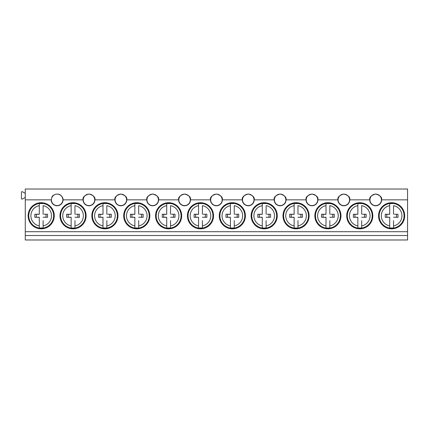 <?xml version="1.0" encoding="UTF-8"?>
<svg xmlns="http://www.w3.org/2000/svg" width="429" height="429" viewBox="0 0 429 429"><rect width="100%" height="100%" fill="white"/><g stroke="black" fill="none" stroke-linecap="round" stroke-linejoin="round"><path stroke-width="0.64" d="M29.966 221.911A12.8 12.8 0 0 0 47.34 227.005A12.8 12.8 0 0 0 52.435 209.636A12.8 12.8 0 0 0 35.065 204.542A12.8 12.8 0 0 0 29.966 221.911M39.291 228.003L39.291 225.901L39.291 228.003L43.115 228.003L43.115 225.901A10.307 10.307 0 0 0 43.115 205.647L43.115 214.243L43.115 205.647M39.291 203.544L39.291 205.647L39.291 203.544L43.115 203.544M44.005 214.243L47.581 214.253L44.005 214.243M43.115 228.003L43.115 220.619M47.581 214.253L47.581 217.294L43.115 217.235L45.882 217.235A4.901 4.901 0 0 0 45.882 214.312M39.291 214.312L36.524 214.312A4.901 4.901 0 0 0 36.524 217.235L39.291 217.235L39.291 225.901A10.307 10.307 0 0 1 39.291 205.647L39.291 214.312M39.291 217.305L34.824 217.294L34.824 214.253L39.291 214.243M34.824 214.253L36.524 214.312M34.824 217.294L36.524 217.235M47.581 217.294L45.882 217.235M61.824 221.911A12.8 12.8 0 0 0 79.193 227.005A12.8 12.8 0 0 0 84.293 209.636A12.8 12.8 0 0 0 66.919 204.542A12.8 12.8 0 0 0 61.824 221.911M71.15 228.003L71.15 225.901L71.15 228.003L74.973 228.003L74.973 225.901A10.307 10.307 0 0 0 74.973 205.647L74.973 214.243L74.973 205.647M71.15 203.544L71.15 205.647L71.15 203.544L74.973 203.544M75.863 214.243L79.44 214.253L75.863 214.243M74.973 228.003L74.973 220.619M79.44 214.253L79.44 217.294L74.973 217.235L77.74 217.235A4.901 4.901 0 0 0 77.74 214.312M71.15 214.312L68.383 214.312A4.901 4.901 0 0 0 68.383 217.235L71.15 217.235L71.15 225.901A10.307 10.307 0 0 1 71.15 205.647L71.15 214.312M71.15 217.305L66.677 217.294L66.677 214.253L71.15 214.243M66.677 214.253L68.383 214.312M66.677 217.294L68.383 217.235M79.44 217.294L77.74 217.235M93.678 221.911A12.8 12.8 0 0 0 111.052 227.005A12.8 12.8 0 0 0 116.146 209.636A12.8 12.8 0 0 0 98.777 204.542A12.8 12.8 0 0 0 93.678 221.911M103.003 228.003L103.003 225.901L103.003 228.003L106.826 228.003L106.826 225.901A10.307 10.307 0 0 0 106.826 205.647L106.826 214.243L106.826 205.647M103.003 203.544L103.003 205.647L103.003 203.544L106.826 203.544M107.722 214.243L111.299 214.253L107.722 214.243M106.826 228.003L106.826 220.619M111.299 214.253L111.299 217.294L106.826 217.235L109.593 217.235A4.901 4.901 0 0 0 109.593 214.312M103.003 214.312L100.236 214.312A4.901 4.901 0 0 0 100.236 217.235L103.003 217.235L103.003 225.901A10.307 10.307 0 0 1 103.003 205.647L103.003 214.312M103.003 217.305L98.536 217.294L98.536 214.253L103.003 214.243M98.536 214.253L100.236 214.312M98.536 217.294L100.236 217.235M111.299 217.294L109.593 217.235M125.536 221.911A12.8 12.8 0 0 0 142.905 227.005A12.8 12.8 0 0 0 148.005 209.636A12.8 12.8 0 0 0 130.636 204.542A12.8 12.8 0 0 0 125.536 221.911M134.862 228.003L134.862 225.901L134.862 228.003L138.685 228.003L138.685 225.901A10.307 10.307 0 0 0 138.685 205.647L138.685 214.243L138.685 205.647M134.862 203.544L134.862 205.647L134.862 203.544L138.685 203.544M139.575 214.243L143.152 214.253L139.575 214.243M138.685 228.003L138.685 220.619M143.152 214.253L143.152 217.294L138.685 217.235L141.452 217.235A4.901 4.901 0 0 0 141.452 214.312M134.862 214.312L132.094 214.312A4.901 4.901 0 0 0 132.094 217.235L134.862 217.235L134.862 225.901A10.307 10.307 0 0 1 134.862 205.647L134.862 214.312M134.862 217.305L130.395 217.294L130.395 214.253L134.862 214.243M130.395 214.253L132.094 214.312M130.395 217.294L132.094 217.235M143.152 217.294L141.452 217.235M157.395 221.911A12.8 12.8 0 0 0 174.764 227.005A12.8 12.8 0 0 0 179.858 209.636A12.8 12.8 0 0 0 162.489 204.542A12.8 12.8 0 0 0 157.395 221.911M166.72 228.003L166.72 225.901L166.72 228.003L170.538 228.003L170.538 225.901A10.307 10.307 0 0 0 170.538 205.647L170.538 214.243L170.538 205.647M166.72 203.544L166.72 205.647L166.72 203.544L170.538 203.544M171.434 214.243L175.011 214.253L171.434 214.243M170.538 228.003L170.538 220.619M175.011 214.253L175.011 217.294L170.538 217.235L173.311 217.235A4.901 4.901 0 0 0 173.311 214.312M166.72 214.312L163.948 214.312A4.901 4.901 0 0 0 163.948 217.235L166.72 217.235L166.72 225.901A10.307 10.307 0 0 1 166.72 205.647L166.72 214.312M166.72 217.305L162.248 217.294L162.248 214.253L166.72 214.243M162.248 214.253L163.948 214.312M162.248 217.294L163.948 217.235M175.011 217.294L173.311 217.235M189.248 221.911A12.8 12.8 0 0 0 206.622 227.005A12.8 12.8 0 0 0 211.717 209.636A12.8 12.8 0 0 0 194.348 204.542A12.8 12.8 0 0 0 189.248 221.911M198.573 228.003L198.573 225.901L198.573 228.003L202.397 228.003L202.397 225.901A10.307 10.307 0 0 0 202.397 205.647L202.397 214.243L202.397 205.647M198.573 203.544L198.573 205.647L198.573 203.544L202.397 203.544M203.287 214.243L206.864 214.253L203.287 214.243M202.397 228.003L202.397 220.619M206.864 214.253L206.864 217.294L202.397 217.235L205.164 217.235A4.901 4.901 0 0 0 205.164 214.312M198.573 214.312L195.806 214.312A4.901 4.901 0 0 0 195.806 217.235L198.573 217.235L198.573 225.901A10.307 10.307 0 0 1 198.573 205.647L198.573 214.312M198.573 217.305L194.106 217.294L194.106 214.253L198.573 214.243M194.106 214.253L195.806 214.312M194.106 217.294L195.806 217.235M206.864 217.294L205.164 217.235M221.107 221.911A12.8 12.8 0 0 0 238.476 227.005A12.8 12.8 0 0 0 243.575 209.636A12.8 12.8 0 0 0 226.201 204.542A12.8 12.8 0 0 0 221.107 221.911M230.432 228.003L230.432 225.901L230.432 228.003L234.255 228.003L234.255 225.901A10.307 10.307 0 0 0 234.255 205.647L234.255 214.243L234.255 205.647M230.432 203.544L230.432 205.647L230.432 203.544L234.255 203.544M235.146 214.243L238.722 214.253L235.146 214.243M234.255 228.003L234.255 220.619M238.722 214.253L238.722 217.294L234.255 217.235L237.023 217.235A4.901 4.901 0 0 0 237.023 214.312M230.432 214.312L227.665 214.312A4.901 4.901 0 0 0 227.665 217.235L230.432 217.235L230.432 225.901A10.307 10.307 0 0 1 230.432 205.647L230.432 214.312M230.432 217.305L225.96 217.294L225.96 214.253L230.432 214.243M225.96 214.253L227.665 214.312M225.96 217.294L227.665 217.235M238.722 217.294L237.023 217.235M252.96 221.911A12.8 12.8 0 0 0 270.334 227.005A12.8 12.8 0 0 0 275.429 209.636A12.8 12.8 0 0 0 258.06 204.542A12.8 12.8 0 0 0 252.96 221.911M262.285 228.003L262.285 225.901L262.285 228.003L266.109 228.003L266.109 225.901A10.307 10.307 0 0 0 266.109 205.647L266.109 214.243L266.109 205.647M262.285 203.544L262.285 205.647L262.285 203.544L266.109 203.544M267.004 214.243L270.581 214.253L267.004 214.243M266.109 228.003L266.109 220.619M270.581 214.253L270.581 217.294L266.109 217.235L268.876 217.235A4.901 4.901 0 0 0 268.876 214.312M262.285 214.312L259.518 214.312A4.901 4.901 0 0 0 259.518 217.235L262.285 217.235L262.285 225.901A10.307 10.307 0 0 1 262.285 205.647L262.285 214.312M262.285 217.305L257.818 217.294L257.818 214.253L262.285 214.243M257.818 214.253L259.518 214.312M257.818 217.294L259.518 217.235M270.581 217.294L268.876 217.235M284.818 221.911A12.8 12.8 0 0 0 302.188 227.005A12.8 12.8 0 0 0 307.287 209.636A12.8 12.8 0 0 0 289.913 204.542A12.8 12.8 0 0 0 284.818 221.911M294.144 228.003L294.144 225.901L294.144 228.003L297.967 228.003L297.967 225.901A10.307 10.307 0 0 0 297.967 205.647L297.967 214.243L297.967 205.647M294.144 203.544L294.144 205.647L294.144 203.544L297.967 203.544M298.857 214.243L302.434 214.253L298.857 214.243M297.967 228.003L297.967 220.619M302.434 214.253L302.434 217.294L297.967 217.235L300.734 217.235A4.901 4.901 0 0 0 300.734 214.312M294.144 214.312L291.377 214.312A4.901 4.901 0 0 0 291.377 217.235L294.144 217.235L294.144 225.901A10.307 10.307 0 0 1 294.144 205.647L294.144 214.312M294.144 217.305L289.677 217.294L289.677 214.253L294.144 214.243M289.677 214.253L291.377 214.312M289.677 217.294L291.377 217.235M302.434 217.294L300.734 217.235M316.677 221.911A12.8 12.8 0 0 0 334.046 227.005A12.8 12.8 0 0 0 339.141 209.636A12.8 12.8 0 0 0 321.771 204.542A12.8 12.8 0 0 0 316.677 221.911M326.002 228.003L326.002 225.901L326.002 228.003L329.821 228.003L329.821 225.901A10.307 10.307 0 0 0 329.821 205.647L329.821 214.243L329.821 205.647M326.002 203.544L326.002 205.647L326.002 203.544L329.821 203.544M330.716 214.243L334.293 214.253L330.716 214.243M329.821 228.003L329.821 220.619M334.293 214.253L334.293 217.294L329.821 217.235L332.593 217.235A4.901 4.901 0 0 0 332.593 214.312M326.002 214.312L323.23 214.312A4.901 4.901 0 0 0 323.23 217.235L326.002 217.235L326.002 225.901A10.307 10.307 0 0 1 326.002 205.647L326.002 214.312M326.002 217.305L321.53 217.294L321.53 214.253L326.002 214.243M321.53 214.253L323.23 214.312M321.53 217.294L323.23 217.235M334.293 217.294L332.593 217.235M348.53 221.911A12.8 12.8 0 0 0 365.905 227.005A12.8 12.8 0 0 0 370.999 209.636A12.8 12.8 0 0 0 353.63 204.542A12.8 12.8 0 0 0 348.53 221.911M357.856 228.003L357.856 225.901L357.856 228.003L361.679 228.003L361.679 225.901A10.307 10.307 0 0 0 361.679 205.647L361.679 214.243L361.679 205.647M357.856 203.544L357.856 205.647L357.856 203.544L361.679 203.544M362.569 214.243L366.146 214.253L362.569 214.243M361.679 228.003L361.679 220.619M366.146 214.253L366.146 217.294L361.679 217.235L364.446 217.235A4.901 4.901 0 0 0 364.446 214.312M357.856 214.312L355.089 214.312A4.901 4.901 0 0 0 355.089 217.235L357.856 217.235L357.856 225.901A10.307 10.307 0 0 1 357.856 205.647L357.856 214.312M357.856 217.305L353.389 217.294L353.389 214.253L357.856 214.243M353.389 214.253L355.089 214.312M353.389 217.294L355.089 217.235M366.146 217.294L364.446 217.235M380.389 221.911A12.8 12.8 0 0 0 397.758 227.005A12.8 12.8 0 0 0 402.858 209.636A12.8 12.8 0 0 0 385.483 204.542A12.8 12.8 0 0 0 380.389 221.911M389.714 228.003L389.714 225.901L389.714 228.003L393.538 228.003L393.538 225.901A10.307 10.307 0 0 0 393.538 205.647L393.538 214.243L393.538 205.647M389.714 203.544L389.714 205.647L389.714 203.544L393.538 203.544M394.428 214.243L398.005 214.253L394.428 214.243M393.538 228.003L393.538 220.619M398.005 214.253L398.005 217.294L393.538 217.235L396.305 217.235A4.901 4.901 0 0 0 396.305 214.312M389.714 214.312L386.947 214.312A4.901 4.901 0 0 0 386.947 217.235L389.714 217.235L389.714 225.901A10.307 10.307 0 0 1 389.714 205.647L389.714 214.312M388.819 217.305L385.242 217.294L385.242 214.253L389.714 214.243M385.242 214.253L386.947 214.312M385.242 217.294L386.947 217.235M388.824 217.305L389.714 217.305M398.005 217.294L396.305 217.235M28.142 215.776A13.063 13.063 0 0 0 41.2 228.834A13.063 13.063 0 0 0 54.263 215.776A13.063 13.063 0 0 0 41.2 202.713A13.063 13.063 0 0 0 28.142 215.776M407.55 235.526L25.273 235.526L25.273 239.983L407.55 239.983L407.55 231.703L25.273 231.703L25.273 199.844L51.196 199.844A5.936 5.936 0 0 0 62.339 202.692A5.936 5.936 0 0 0 63.063 199.844L83.049 199.844A5.936 5.936 0 0 0 94.192 202.692A5.936 5.936 0 0 0 94.922 199.844L114.908 199.844A5.936 5.936 0 0 0 126.051 202.692A5.936 5.936 0 0 0 126.775 199.844L146.766 199.844A5.936 5.936 0 0 0 157.904 202.692A5.936 5.936 0 0 0 158.633 199.844L178.62 199.844A5.936 5.936 0 0 0 189.763 202.692A5.936 5.936 0 0 0 190.487 199.844L210.478 199.844A5.936 5.936 0 0 0 221.621 202.692A5.936 5.936 0 0 0 222.345 199.844L242.331 199.844A5.936 5.936 0 0 0 253.475 202.692A5.936 5.936 0 0 0 254.204 199.844L274.19 199.844A5.936 5.936 0 0 0 285.333 202.692A5.936 5.936 0 0 0 286.057 199.844L306.049 199.844A5.936 5.936 0 0 0 317.187 202.692A5.936 5.936 0 0 0 317.916 199.844L337.902 199.844A5.936 5.936 0 0 0 349.045 202.692A5.936 5.936 0 0 0 349.769 199.844L369.76 199.844A5.936 5.936 0 0 0 380.904 202.692A5.936 5.936 0 0 0 381.628 199.844L407.55 199.844L407.55 231.703M404.681 215.776A13.063 13.063 0 0 0 391.623 202.713A13.063 13.063 0 0 0 378.56 215.776A13.063 13.063 0 0 0 391.623 228.834A13.063 13.063 0 0 0 404.681 215.776M346.702 215.776A13.063 13.063 0 0 0 359.765 228.834A13.063 13.063 0 0 0 372.828 215.776A13.063 13.063 0 0 0 359.765 202.713A13.063 13.063 0 0 0 346.702 215.776M149.834 215.776A13.063 13.063 0 0 0 136.771 202.713A13.063 13.063 0 0 0 123.708 215.776A13.063 13.063 0 0 0 136.771 228.834A13.063 13.063 0 0 0 149.834 215.776M117.975 215.776A13.063 13.063 0 0 0 104.912 202.713A13.063 13.063 0 0 0 91.854 215.776A13.063 13.063 0 0 0 104.912 228.834A13.063 13.063 0 0 0 117.975 215.776M59.996 215.776A13.063 13.063 0 0 0 73.059 228.834A13.063 13.063 0 0 0 86.116 215.776A13.063 13.063 0 0 0 73.059 202.713A13.063 13.063 0 0 0 59.996 215.776M181.687 215.776A13.063 13.063 0 0 0 168.629 202.713A13.063 13.063 0 0 0 155.566 215.776A13.063 13.063 0 0 0 168.629 228.834A13.063 13.063 0 0 0 181.687 215.776M277.257 215.776A13.063 13.063 0 0 0 264.194 202.713A13.063 13.063 0 0 0 251.137 215.776A13.063 13.063 0 0 0 264.194 228.834A13.063 13.063 0 0 0 277.257 215.776M245.399 215.776A13.063 13.063 0 0 0 232.341 202.713A13.063 13.063 0 0 0 219.278 215.776A13.063 13.063 0 0 0 232.341 228.834A13.063 13.063 0 0 0 245.399 215.776M309.116 215.776A13.063 13.063 0 0 0 296.053 202.713A13.063 13.063 0 0 0 282.99 215.776A13.063 13.063 0 0 0 296.053 228.834A13.063 13.063 0 0 0 309.116 215.776M314.848 215.776A13.063 13.063 0 0 0 327.912 228.834A13.063 13.063 0 0 0 340.969 215.776A13.063 13.063 0 0 0 327.912 202.713A13.063 13.063 0 0 0 314.848 215.776M213.545 215.776A13.063 13.063 0 0 0 200.482 202.713A13.063 13.063 0 0 0 187.419 215.776A13.063 13.063 0 0 0 200.482 228.834A13.063 13.063 0 0 0 213.545 215.776M25.273 235.526L25.273 231.703M407.55 199.844L407.55 189.017L25.273 189.017L25.273 199.844M63.063 199.844C63.165 198.118 62.264 196.498 60.366 194.981C57.121 192.664 52.107 195.34 51.968 197.029L51.196 199.844M62.162 202.595A5.733 5.733 0 0 1 54.381 204.88A5.733 5.733 0 0 1 52.097 197.099A5.733 5.733 0 0 1 59.878 194.814A5.733 5.733 0 0 1 62.162 202.595M94.922 199.844C95.49 197.276 93.511 195.334 88.985 194.021C84.465 195.334 82.486 197.276 83.049 199.844M126.775 199.844C127.349 197.276 125.37 195.334 120.844 194.021C116.318 195.334 114.339 197.276 114.908 199.844M158.633 199.844C159.202 197.276 157.223 195.334 152.697 194.021C148.177 195.334 146.198 197.276 146.766 199.844M190.487 199.844C191.061 197.276 189.082 195.334 184.556 194.021C180.03 195.334 178.056 197.276 178.62 199.844M222.345 199.844C222.914 197.276 220.935 195.334 216.409 194.021C211.888 195.334 209.91 197.276 210.478 199.844M254.204 199.844C254.772 197.276 252.794 195.334 248.268 194.021C243.747 195.334 241.768 197.276 242.331 199.844M286.057 199.844C286.631 197.276 284.652 195.334 280.126 194.021C275.6 195.334 273.622 197.276 274.19 199.844M317.916 199.844C318.484 197.276 316.505 195.334 311.98 194.021C307.459 195.334 305.48 197.276 306.049 199.844M349.769 199.844C350.343 197.276 348.364 195.334 343.838 194.021C339.312 195.334 337.339 197.276 337.902 199.844M381.628 199.844C382.196 197.276 380.217 195.334 375.691 194.021C371.171 195.334 369.192 197.276 369.76 199.844M25.273 193.377L22.405 191.725A0.638 0.638 0 0 0 21.45 192.278L21.45 198.498A0.638 0.638 0 0 0 22.405 199.051L25.273 197.394M83.253 199.844A5.733 5.733 0 0 1 88.985 194.112A5.733 5.733 0 0 1 94.015 202.595A5.733 5.733 0 0 1 83.253 199.844M115.106 199.844A5.733 5.733 0 0 1 120.844 194.112A5.733 5.733 0 0 1 125.874 202.595A5.733 5.733 0 0 1 115.106 199.844M146.965 199.844A5.733 5.733 0 0 1 152.697 194.112A5.733 5.733 0 0 1 157.733 202.595A5.733 5.733 0 0 1 146.965 199.844M178.823 199.844A5.733 5.733 0 0 1 184.556 194.112A5.733 5.733 0 0 1 189.586 202.595A5.733 5.733 0 0 1 178.823 199.844M210.677 199.844A5.733 5.733 0 0 1 216.409 194.112A5.733 5.733 0 0 1 221.444 202.595A5.733 5.733 0 0 1 210.677 199.844M242.535 199.844A5.733 5.733 0 0 1 248.268 194.112A5.733 5.733 0 0 1 253.298 202.595A5.733 5.733 0 0 1 242.535 199.844M274.388 199.844A5.733 5.733 0 0 1 280.126 194.112A5.733 5.733 0 0 1 285.156 202.595A5.733 5.733 0 0 1 274.388 199.844M306.247 199.844A5.733 5.733 0 0 1 311.98 194.112A5.733 5.733 0 0 1 317.015 202.595A5.733 5.733 0 0 1 306.247 199.844M338.106 199.844A5.733 5.733 0 0 1 343.838 194.112A5.733 5.733 0 0 1 348.868 202.595A5.733 5.733 0 0 1 338.106 199.844M369.959 199.844A5.733 5.733 0 0 1 375.691 194.112A5.733 5.733 0 0 1 380.727 202.595A5.733 5.733 0 0 1 369.959 199.844M30.277 221.745A12.452 12.452 0 0 1 35.232 204.847A12.452 12.452 0 0 1 52.129 209.808A12.452 12.452 0 0 1 47.169 226.7A12.452 12.452 0 0 1 30.277 221.745M62.13 221.745A12.452 12.452 0 0 1 67.09 204.847A12.452 12.452 0 0 1 83.982 209.808A12.452 12.452 0 0 1 79.027 226.7A12.452 12.452 0 0 1 62.13 221.745M93.989 221.745A12.452 12.452 0 0 1 98.943 204.847A12.452 12.452 0 0 1 115.841 209.808A12.452 12.452 0 0 1 110.88 226.7A12.452 12.452 0 0 1 93.989 221.745M125.847 221.745A12.452 12.452 0 0 1 130.802 204.847A12.452 12.452 0 0 1 147.694 209.808A12.452 12.452 0 0 1 142.739 226.7A12.452 12.452 0 0 1 125.847 221.745M157.7 221.745A12.452 12.452 0 0 1 162.661 204.847A12.452 12.452 0 0 1 179.553 209.808A12.452 12.452 0 0 1 174.598 226.7A12.452 12.452 0 0 1 157.7 221.745M189.559 221.745A12.452 12.452 0 0 1 194.514 204.847A12.452 12.452 0 0 1 211.411 209.808A12.452 12.452 0 0 1 206.451 226.7A12.452 12.452 0 0 1 189.559 221.745M221.412 221.745A12.452 12.452 0 0 1 226.373 204.847A12.452 12.452 0 0 1 243.264 209.808A12.452 12.452 0 0 1 238.309 226.7A12.452 12.452 0 0 1 221.412 221.745M253.271 221.745A12.452 12.452 0 0 1 258.226 204.847A12.452 12.452 0 0 1 275.123 209.808A12.452 12.452 0 0 1 270.163 226.7A12.452 12.452 0 0 1 253.271 221.745M285.129 221.745A12.452 12.452 0 0 1 290.084 204.847A12.452 12.452 0 0 1 306.976 209.808A12.452 12.452 0 0 1 302.021 226.7A12.452 12.452 0 0 1 285.129 221.745M316.983 221.745A12.452 12.452 0 0 1 321.938 204.847A12.452 12.452 0 0 1 338.835 209.808A12.452 12.452 0 0 1 333.88 226.7A12.452 12.452 0 0 1 316.983 221.745M348.841 221.745A12.452 12.452 0 0 1 353.796 204.847A12.452 12.452 0 0 1 370.688 209.808A12.452 12.452 0 0 1 365.733 226.7A12.452 12.452 0 0 1 348.841 221.745M380.695 221.745A12.452 12.452 0 0 1 385.655 204.847A12.452 12.452 0 0 1 402.547 209.808A12.452 12.452 0 0 1 397.592 226.7A12.452 12.452 0 0 1 380.695 221.745"/></g></svg>
